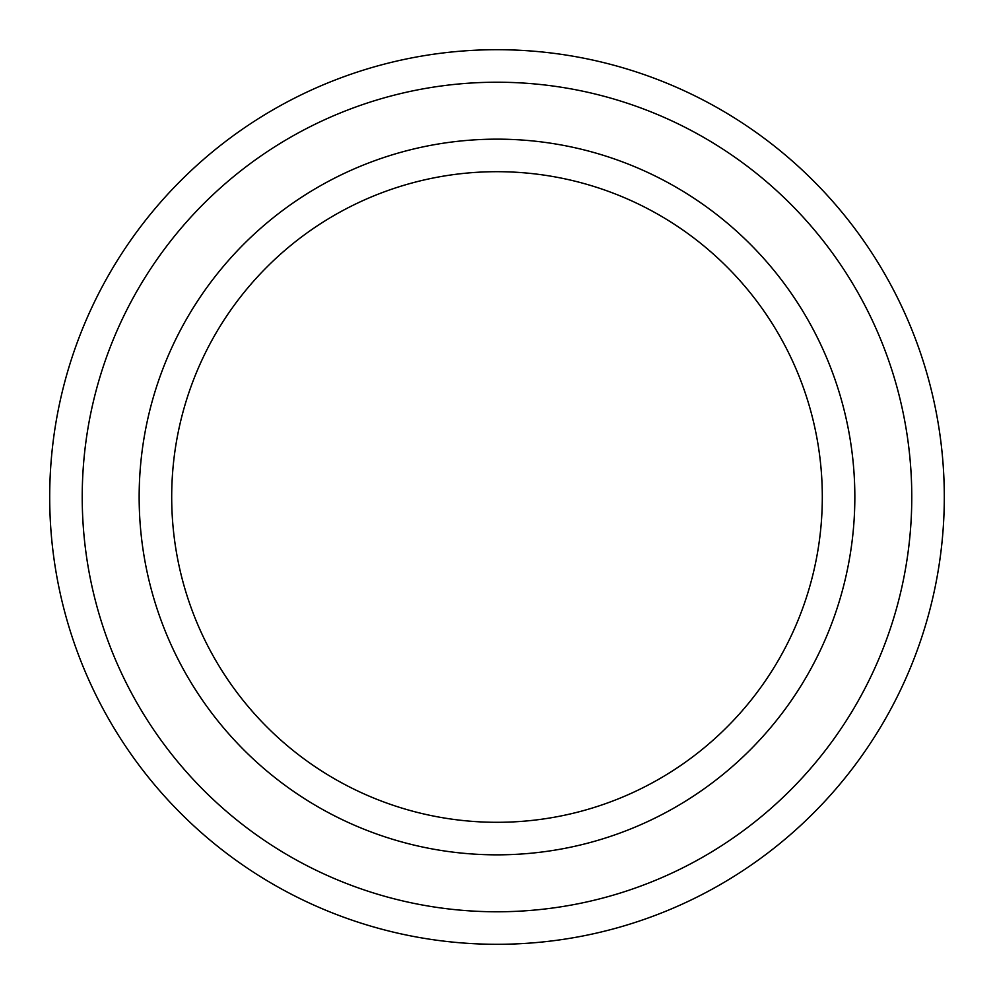 <?xml version="1.0" encoding="UTF-8"?>
<svg xmlns="http://www.w3.org/2000/svg" width="994" height="994" viewBox="0 0 994 994"><rect width="100%" height="100%" fill="white"/><g stroke="black" fill="none" stroke-linecap="round" stroke-linejoin="round"><path stroke-width="1.49" d="M854.84 497A357.84 357.84 0 0 1 318.08 806.904A357.84 357.84 0 0 1 318.08 187.096A357.84 357.84 0 0 1 854.84 497M911.771 497A414.771 414.771 0 0 0 289.614 137.793A414.771 414.771 0 0 0 289.614 856.207A414.771 414.771 0 0 0 911.771 497M944.3 497A447.3 447.3 0 0 1 273.35 884.374A447.3 447.3 0 0 1 273.35 109.626A447.3 447.3 0 0 1 944.3 497M822.311 497A325.311 325.311 0 0 0 334.344 215.276A325.311 325.311 0 0 0 334.344 778.724A325.311 325.311 0 0 0 822.311 497"/></g></svg>
